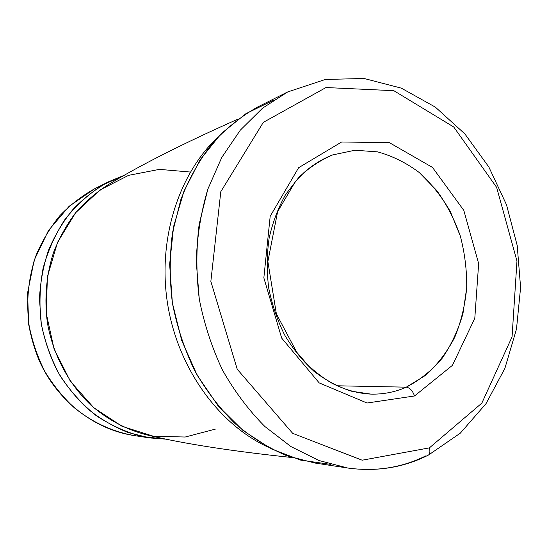 <?xml version="1.0" encoding="UTF-8"?>
<svg xmlns="http://www.w3.org/2000/svg" width="548" height="548" viewBox="0 0 548 548"><rect width="100%" height="100%" fill="white"/><g stroke="black" fill="none" stroke-linecap="round" stroke-linejoin="round"><path stroke-width="0.82" d="M336.993 385.785L406.274 387.169C419.878 380.113 431.845 370.475 442.161 358.262C451.326 344.87 458.265 329.958 462.978 313.538L466.69 287.933C466.93 270.342 464.793 253.012 460.272 235.935L450.435 211.802C441.873 196.821 431.523 183.765 419.398 172.641C406.445 162.9 392.526 155.981 377.64 151.885L354.988 150.227L332.643 154.933C320.464 160.091 309.25 167.517 298.996 177.21L285.659 194.471C278.213 207.733 272.699 222.296 269.13 238.168C266.787 254.505 266.636 271.082 268.684 287.892C271.993 304.503 277.309 320.196 284.631 334.979C292.981 348.932 302.763 361.043 313.977 371.297C325.786 380.291 338.226 386.915 351.295 391.176L370.948 394.115C383.34 394.416 395.115 392.101 406.274 387.169L336.993 385.785M414.507 395.978L452.443 365.331L474.801 318.285L478.651 263.602L463.814 210.384L432.495 167.428L389.368 142.644L341.637 141.994L298.619 167.709L270.185 216.296L263.848 277.857L281.679 338.095L319.203 382.915L367.057 403.02L414.507 395.978C412.637 390.697 409.89 387.765 406.274 387.169C395.115 392.101 383.34 394.416 370.948 394.115C357.885 393.485 344.843 389.827 331.821 383.148C323.299 378.113 315.175 371.928 307.435 364.591L296.701 352.172L276.363 313.812L267.876 261.526L277.631 211.61L295.276 181.751L303.736 172.812C312.744 164.811 322.375 158.858 332.643 154.933L354.988 150.227L377.64 151.885C392.526 155.981 406.445 162.9 419.398 172.641L436.626 190.368C446.572 204.157 454.456 219.344 460.272 235.935C464.793 253.012 466.93 270.342 466.69 287.933C465.067 305.339 461.067 321.813 454.71 337.356C447.058 352.042 437.42 364.653 425.796 375.195L406.274 387.169C409.89 387.765 412.637 390.697 414.507 395.978L367.057 403.02L319.203 382.915L281.679 338.095L263.848 277.857L270.185 216.296L298.619 167.709L341.637 141.994L389.368 142.644L432.495 167.428L463.814 210.384L478.651 263.602L474.801 318.285L452.443 365.331L414.507 395.978M429.399 447.874L481.85 403.109L512.065 336.856L516.97 261.06L496.639 187.361L453.751 127.006L393.82 90.687L326.005 87.536L263.314 122.355L220.803 191.684L210.85 281.377L237.243 369.256L292.687 433.345L362.16 460.204L429.399 447.874L362.16 460.204L292.687 433.345L237.243 369.256L210.85 281.377L220.803 191.684L263.314 122.355L326.005 87.536L393.82 90.687L453.751 127.006L496.639 187.361L516.97 261.06L512.065 336.856L481.85 403.109L429.399 447.874C430.249 451.107 429.981 453.477 428.598 454.977C429.981 453.477 430.249 451.107 429.399 447.874M258.341 106.654L287.57 91.989L262.526 108.189L240.277 130.198L221.755 157.475L207.822 189.197L199.157 224.262C196.102 248.895 196.143 273.829 199.273 299.057C204.178 324.005 211.925 347.692 222.515 370.133C234.565 391.43 248.669 410.212 264.835 426.481L290.94 446.579L318.95 460.505L347.795 468.033L318.95 460.505L290.94 446.579L264.835 426.481C248.669 410.212 234.565 391.43 222.515 370.133C211.925 347.692 204.178 324.005 199.273 299.057L196.239 261.375C197.109 236.257 200.972 212.192 207.822 189.197L221.755 157.475L240.277 130.198L262.526 108.189L287.94 91.804M426.995 455.778L428.598 454.977L426.995 455.778M257.752 106.949C241.141 116.299 225.94 128.492 212.151 143.514C199.431 160.03 188.998 178.696 180.867 199.513L172.49 232.688C169.503 255.95 169.49 279.487 172.428 303.284C177.066 326.814 184.429 349.158 194.533 370.325C206.021 390.423 219.515 408.164 234.996 423.549C251.34 437.325 268.671 448.079 286.974 455.813L314.778 463.012L347.795 468.033C376.819 471.958 403.753 467.602 428.598 454.977L460.334 433.139L486.014 403.664L504.893 368.366L516.49 329.047L520.6 287.501L517.202 245.49L506.496 204.753L488.857 167.01L464.868 133.918L435.338 107.107L401.287 88.132L364.03 78.474L325.327 79.467L287.57 91.989M425.988 455.792C401.828 467.773 375.757 471.855 347.795 468.033M330.971 464.43L300.756 460.149L270.986 448.764L242.942 430.406L217.912 405.575L197.143 375.161L181.689 340.418L172.367 302.893L169.64 264.328L173.606 226.516L183.964 191.184L200.089 159.852L221.084 133.739L245.867 113.717L273.274 100.318M217.809 137.13C178.395 174.374 157.468 239.75 167.558 303.654C177.703 367.55 217.809 423.296 266.821 446.552C217.809 423.296 177.703 367.55 167.558 303.654C157.468 239.75 178.395 174.374 217.809 137.13M238.106 119.046C183.176 143.508 140.055 165.291 108.744 184.388C96.626 192.04 85.632 201.431 75.768 212.562C66.712 224.577 59.314 237.832 53.581 252.333C46.306 274.726 44.169 298.961 47.436 322.964C53.067 354.782 68.685 384.038 90.934 405.184C108.168 420.248 128.074 430.502 148.94 435.4C184.573 443.859 232.174 451.223 291.762 457.498M215.378 429.118L185.21 437.023L153.433 436.242L122.17 426.365L93.735 407.691L70.384 381.278L54.074 348.946L46.203 313.141L47.416 276.658L57.533 242.36L75.569 212.809L99.921 190.019L128.595 175.339L159.434 169.366L190.348 172.051M124.766 175.079L102.394 185.156C88.331 194.28 75.864 205.699 65 219.406C55.3 234.243 48.005 250.525 43.093 268.253C39.723 286.501 39.107 304.976 41.258 323.683C44.991 342.137 51.286 359.515 60.129 375.825C70.274 391.176 82.248 404.41 96.051 415.521C110.628 425.2 126.013 432.208 142.213 436.544L166.606 439.201L149.762 437.934L127.999 432.488C113.799 426.796 100.462 418.994 87.995 409.103C76.247 398.108 66.082 385.497 57.506 371.27C50.019 356.316 44.614 340.541 41.299 323.943L39.456 298.797C40.312 281.987 43.347 265.78 48.553 250.169C54.923 235.167 63.061 221.577 72.987 209.405C83.755 198.225 95.667 188.992 108.73 181.703L124.766 175.079M133.863 435.516C94.427 429.509 57.3 401.013 39.244 360.673C34.469 349.014 30.955 336.945 28.702 324.471L27.564 292.988L34.216 260.108L48.45 230.55L69.117 206.288L94.646 188.765C81.967 195.841 70.404 204.774 59.958 215.57C50.334 227.324 42.429 240.428 36.25 254.882C28.373 277.261 25.9 301.674 29.16 325.855C32.353 341.815 37.565 356.981 44.799 371.359C53.088 385.039 62.91 397.17 74.288 407.753C92.201 422.33 112.785 431.776 134.171 435.557C112.785 431.776 92.201 422.33 74.288 407.753C62.91 397.17 53.088 385.039 44.799 371.359C37.565 356.981 32.353 341.815 29.16 325.855C25.9 301.674 28.373 277.261 36.25 254.882C42.429 240.428 50.334 227.324 59.958 215.57C70.404 204.774 81.967 195.841 94.646 188.765L108.73 181.703M134.171 435.557L149.762 437.934"/></g></svg>
